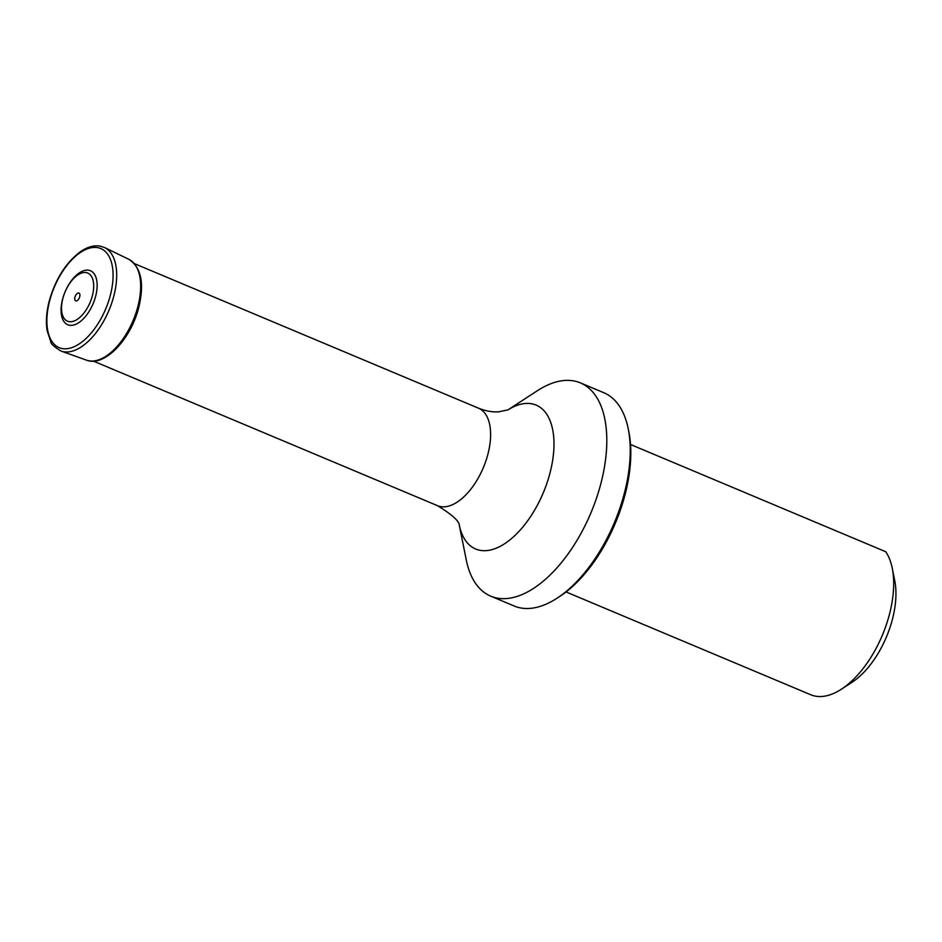 <?xml version="1.0" encoding="UTF-8"?>
<svg xmlns="http://www.w3.org/2000/svg" width="942" height="942" viewBox="0 0 942 942"><rect width="100%" height="100%" fill="white"/><g stroke="black" fill="none" stroke-linecap="round" stroke-linejoin="round"><path stroke-width="1.41" d="M566.06 591.953L810.768 694.76A82.625 42.932 -67.2 0 0 841.43 689.179L852.063 682.255A69.402 36.055 -67.2 0 0 894.747 580.649L892.251 568.214A82.625 42.932 -67.2 0 0 885.763 551.741L630.61 444.53A82.625 42.932 112.8 0 0 630.516 444.4M841.43 689.179A82.625 42.932 -67.2 0 0 892.251 568.214M628.243 428.834L628.867 431.942A112.369 58.38 112.8 0 1 559.748 596.451L557.099 598.182A115.678 60.1 -67.2 0 0 628.243 428.834A115.678 60.1 -67.2 0 0 603.787 392.708L580.354 382.864A115.678 60.1 -67.2 0 0 565.4 380.415A115.678 60.1 -67.2 0 0 537.435 390.683L507.832 409.958A78.056 40.553 112.8 0 1 526.048 403.447A78.056 40.553 112.8 0 1 549.563 474.627A78.056 40.553 112.8 0 1 485.766 550.67A78.056 40.553 112.8 0 1 459.343 525.424L466.29 560.031A115.678 60.1 -67.2 0 0 490.747 596.156A115.678 60.1 -67.2 0 0 505.701 598.606A115.678 60.1 -67.2 0 0 596.062 499.425A115.678 60.1 -67.2 0 0 580.354 382.864M490.747 596.156L514.179 606A115.678 60.1 -67.2 0 0 529.133 608.461A115.678 60.1 -67.2 0 0 557.099 598.182M95.483 296.836A29.284 15.213 112.8 0 1 64.374 322.117A29.284 15.213 112.8 0 1 77.456 274.287A29.284 15.213 112.8 0 1 95.483 296.836M92.222 296.306A26.129 13.577 112.8 0 1 64.468 318.855A26.129 13.577 112.8 0 1 76.149 276.183A26.129 13.577 112.8 0 1 92.222 296.306M79.681 296.86A4.239 2.202 112.8 0 1 75.183 300.51A4.239 2.202 112.8 0 1 77.067 293.598A4.239 2.202 112.8 0 1 79.681 296.86M459.413 525.624C459.449 521.303 452.16 514.662 437.559 505.701A52.882 27.471 -67.2 0 0 483.364 467.585A52.882 27.471 -67.2 0 0 478.524 408.192L134.141 263.513M137.556 307.74A54.707 28.425 112.8 0 1 86.511 360.162C104.409 367.274 130.396 339.697 138.498 308.458C144.632 283.919 141.418 267.54 128.877 259.344A54.707 28.425 112.8 0 1 137.556 307.74M61.089 351.072C54.295 346.95 50.868 343.877 50.821 341.864L47.1 330.56C45.711 321.705 46.441 311.802 49.29 300.863C55.554 278.985 65.928 262.618 80.4 251.726C87.217 247.004 93.753 245.12 100.029 246.086L104.586 247.546A56.167 29.178 112.8 0 1 113.499 297.248A56.167 29.178 112.8 0 1 61.089 351.072L86.511 360.162M110.037 296.436A53.753 27.919 112.8 0 1 52.94 342.841A53.753 27.919 112.8 0 1 76.961 255.046A53.753 27.919 112.8 0 1 110.037 296.436M437.559 505.701L93.176 361.01M508.056 409.852L498.624 411.831C492.395 412.243 485.695 411.03 478.524 408.192M104.586 247.546L128.877 259.344"/></g></svg>
